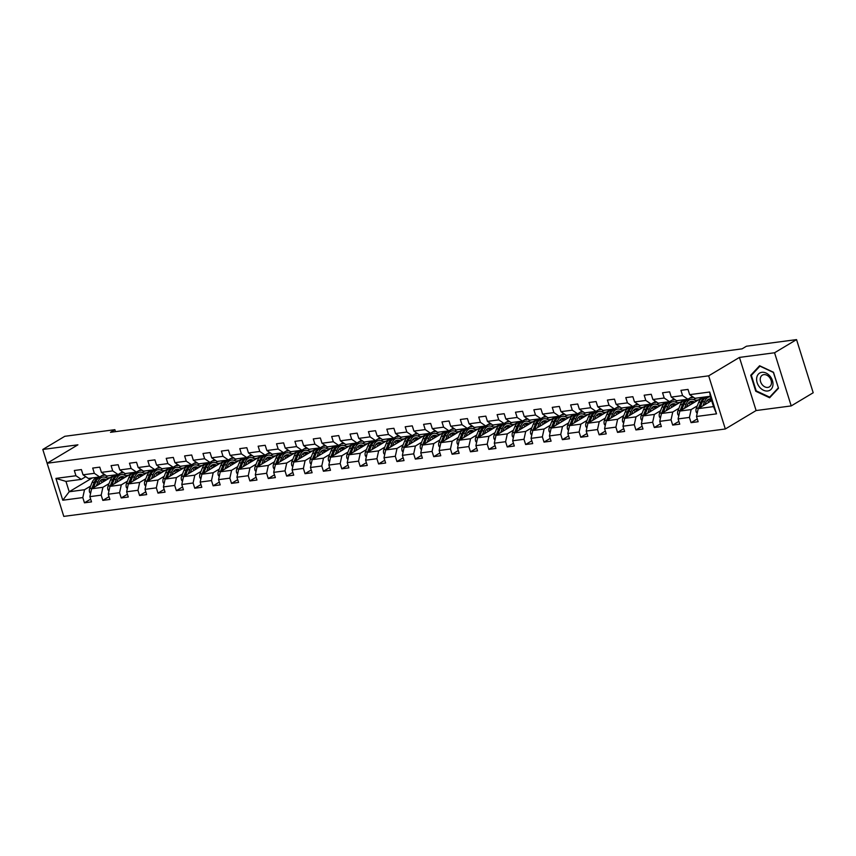 <?xml version="1.0" encoding="UTF-8"?>
<svg xmlns="http://www.w3.org/2000/svg" width="856" height="856" viewBox="0 0 856 856"><rect width="100%" height="100%" fill="white"/><g stroke="black" fill="none" stroke-linecap="round" stroke-linejoin="round"><path stroke-width="1.28" d="M791.212 405.915L774.562 352.768L739.445 357.412L756.105 410.548L791.212 405.915L813.2 392.754L796.551 339.607L746.464 346.22L742.066 348.852L110.467 432.312L114.865 429.68L64.788 436.303L42.8 449.464L59.471 502.6M756.105 410.548L725.321 428.984L63.793 516.393L47.133 463.246L708.672 375.838L725.321 428.984M711.646 400.597L698.207 408.633L713.53 406.611L710.287 396.275L694.976 398.297L689.658 394.659L688.01 389.416L680.937 390.347L682.585 395.59L671.275 397.088L669.627 391.845L662.555 392.776L664.202 398.019L652.893 399.517L651.245 394.274L644.172 395.205L645.82 400.448L634.51 401.945L632.862 396.703L625.79 397.633L627.437 402.876L616.127 404.374L614.48 399.131L607.407 400.062L609.055 405.305L597.745 406.803L596.097 401.56L589.024 402.491L590.672 407.734L579.362 409.232L577.714 403.989L570.642 404.92L572.29 410.163L560.98 411.661L559.332 406.418L552.259 407.349L553.907 412.592L542.597 414.09L540.949 408.847L533.876 409.778L535.524 415.021L524.214 416.519L522.567 411.276L515.494 412.207L517.142 417.45L505.832 418.948L504.184 413.705L497.111 414.636L498.759 419.879L487.449 421.377L485.801 416.134L478.729 417.065L480.377 422.308L469.067 423.806L467.419 418.563L460.346 419.494L461.994 424.737L450.684 426.235L449.036 420.992L441.964 421.922L443.611 427.165L432.301 428.663L430.654 423.42L423.592 424.351L425.229 429.594L413.919 431.092L412.271 425.849L405.209 426.78L406.846 432.023L395.536 433.521L393.888 428.278L386.826 429.209L388.464 434.452L377.154 435.95L375.506 430.707L368.444 431.638L370.081 436.881L358.771 438.379L357.123 433.136L350.061 434.067L351.698 439.31L340.388 440.808L338.741 435.565L331.679 436.496L333.316 441.739L322.006 443.237L320.358 437.994L313.296 438.925L314.933 444.168L303.623 445.666L301.975 440.423L294.913 441.354L296.55 446.597L285.241 448.095L283.593 442.852L276.531 443.783L278.168 449.026L266.858 450.524L265.21 445.281L258.148 446.211L259.785 451.454L248.475 452.952L246.828 447.709L239.766 448.64L241.403 453.883L230.093 455.381L228.445 450.138L221.383 451.069L223.02 456.312L211.71 457.81L210.062 452.567L203 453.498L204.638 458.741L193.328 460.239L191.691 454.996L184.618 455.927L186.255 461.17L174.945 462.668L173.308 457.425L166.235 458.356L167.872 463.599L156.562 465.097L154.925 459.854L147.853 460.785L149.49 466.028L138.18 467.526L136.543 462.283L129.47 463.214L131.107 468.457L119.797 469.955L118.16 464.712L111.087 465.643L112.725 470.886L101.415 472.384L99.778 467.141L92.705 468.072L94.342 473.315L83.032 474.812L81.395 469.57L74.322 470.5L75.959 475.743L55.929 478.397L62.777 500.225L69.208 491.751L84.519 489.728L90.65 486.058M689.658 394.659L709.688 392.005L716.525 413.844L696.495 416.487L698.143 421.73L691.07 422.661L697.265 418.948M62.777 500.225L82.807 497.571L84.444 502.814L91.517 501.884L89.88 496.641L101.19 495.143L102.827 500.385L109.9 499.455L108.263 494.212L119.573 492.714L121.21 497.957L128.282 497.026L126.645 491.783L137.955 490.285L139.592 495.528L146.665 494.597L145.028 489.354L156.338 487.856L157.975 493.099L165.048 492.168L163.4 486.925L174.72 485.427L176.357 490.67L183.43 489.739L181.782 484.496L193.103 482.998L194.74 488.241L201.813 487.31L200.165 482.067L211.486 480.569L213.123 485.812L220.195 484.881L218.548 479.638L229.868 478.14L231.505 483.383L238.578 482.452L236.93 477.209L248.251 475.711L249.888 480.954L256.961 480.023L255.313 474.78L266.633 473.282L268.27 478.525L275.343 477.595L273.695 472.351L285.016 470.854L286.653 476.096L293.726 475.166L292.078 469.923L303.399 468.425L305.036 473.668L312.108 472.737L310.46 467.494L321.781 465.996L323.418 471.239L330.491 470.308L328.843 465.065L340.164 463.567L341.801 468.81L348.874 467.879L347.226 462.636L358.546 461.138L360.183 466.381L367.256 465.45L365.608 460.207L376.929 458.709L378.566 463.952L385.639 463.021L383.991 457.778L395.312 456.28L396.949 461.523L404.021 460.592L402.374 455.349L413.683 453.851L415.331 459.094L422.404 458.163L420.756 452.92L432.066 451.422L433.714 456.665L440.786 455.734L439.139 450.491L450.449 448.993L452.096 454.236L459.169 453.305L457.521 448.062L468.831 446.565L470.479 451.808L477.552 450.877L475.904 445.634L487.214 444.136L488.862 449.379L495.934 448.448L494.286 443.205L505.596 441.707L507.244 446.95L514.317 446.019L512.669 440.776L523.979 439.278L525.627 444.521L532.7 443.59L531.052 438.347L542.362 436.849L544.009 442.092L551.082 441.161L549.434 435.918L560.744 434.42L562.392 439.663L569.465 438.732L567.817 433.489L579.127 431.991L580.775 437.234L587.847 436.303L586.2 431.06L597.509 429.562L599.157 434.805L606.23 433.874L604.582 428.631L615.892 427.133L617.54 432.376L624.613 431.445L622.965 426.202L634.275 424.704L635.922 429.947L642.995 429.017L641.347 423.774L652.657 422.276L654.305 427.519L661.378 426.588L659.73 421.345L671.04 419.847L672.688 425.09L679.76 424.159L678.113 418.916L689.422 417.418L691.07 422.661M671.275 397.088L676.593 400.726L687.903 399.228L692.397 396.531M697.276 405.894L691.145 409.575L679.825 411.062L702.915 397.248M687.903 399.228L682.585 395.59M689.422 417.418L691.145 409.575M678.113 418.916L679.825 411.062M652.893 399.517L658.211 403.155L669.52 401.657L674.014 398.96M695.842 398.179L693.531 399.559M678.894 408.323L672.763 412.004L661.442 413.491L684.533 399.677M690.321 397.783L693.585 397.345M669.52 401.657L664.202 398.019M671.04 419.847L672.763 412.004M659.73 421.345L661.442 413.491M634.51 401.945L639.828 405.584L651.138 404.086L655.632 401.389M677.46 400.608L675.149 401.988M660.511 410.752L654.38 414.432L643.07 415.92L666.15 402.106M671.939 400.212L675.202 399.773M651.138 404.086L645.82 400.448M652.657 422.276L654.38 414.432M641.347 423.774L643.07 415.92M616.127 404.374L621.445 408.012L632.755 406.514L637.249 403.818M659.077 403.037L656.766 404.417M642.128 413.18L635.997 416.861L624.687 418.349L647.767 404.535M653.556 402.641L656.82 402.202M632.755 406.514L627.437 402.876M634.275 424.704L635.997 416.861M622.965 426.202L624.687 418.349M597.745 406.803L603.063 410.441L614.373 408.943L618.867 406.247M640.695 405.466L638.383 406.846M623.746 415.609L617.615 419.29L606.305 420.778L629.385 406.964M635.173 405.07L638.437 404.631M614.373 408.943L609.055 405.305M615.892 427.133L617.615 419.29M604.582 428.631L606.305 420.778M579.362 409.232L584.68 412.87L595.99 411.372L600.484 408.676M622.312 407.895L620.001 409.275M605.363 418.038L599.232 421.719L587.922 423.206L611.002 409.393M616.791 407.499L620.054 407.06M595.99 411.372L590.672 407.734M597.509 429.562L599.232 421.719M586.2 431.06L587.922 423.206M560.98 411.661L566.298 415.299L577.607 413.801L582.101 411.105M603.929 410.324L601.618 411.704M586.981 420.467L580.85 424.148L569.54 425.635L592.62 411.822M598.408 409.928L601.672 409.489M577.607 413.801L572.29 410.163M579.127 431.991L580.85 424.148M567.817 433.489L569.54 425.635M542.597 414.09L547.915 417.728L559.225 416.23L563.719 413.534M585.547 412.752L583.236 414.133M568.598 422.896L562.467 426.577L551.157 428.064L574.237 414.25M580.026 412.357L583.289 411.918M559.225 416.23L553.907 412.592M560.744 434.42L562.467 426.577M549.434 435.918L551.157 428.064M524.214 416.519L529.532 420.157L540.842 418.659L545.336 415.963M567.164 415.181L564.853 416.562M550.215 425.325L544.084 429.006L532.774 430.493L555.854 416.679M561.643 414.786L564.907 414.347M540.842 418.659L535.524 415.021M542.362 436.849L544.084 429.006M531.052 438.347L532.774 430.493M505.832 418.948L511.15 422.586L522.46 421.088L526.954 418.391M548.782 417.61L546.47 418.991M531.833 427.754L525.702 431.435L514.392 432.922L537.472 419.108M543.26 417.214L546.524 416.776M522.46 421.088L517.142 417.45M523.979 439.278L525.702 431.435M512.669 440.776L514.392 432.922M487.449 421.377L492.767 425.015L504.077 423.517L508.571 420.82M530.399 420.039L528.088 421.42M513.45 430.183L507.319 433.864L496.009 435.351L519.089 421.537M524.878 419.643L528.141 419.205M504.077 423.517L498.759 419.879M505.596 441.707L507.319 433.864M494.286 443.205L496.009 435.351M469.067 423.806L474.385 427.444L485.694 425.946L490.188 423.249M512.016 422.468L509.705 423.848M495.068 432.612L488.937 436.293L477.627 437.78L500.707 423.966M506.495 422.072L509.759 421.634M485.694 425.946L480.377 422.308M487.214 444.136L488.937 436.293M475.904 445.634L477.627 437.78M450.684 426.235L456.002 429.873L467.312 428.375L471.806 425.678M493.634 424.897L491.323 426.277M476.685 435.041L470.554 438.721L459.244 440.209L482.324 426.395M488.113 424.501L491.376 424.062M467.312 428.375L461.994 424.737M468.831 446.565L470.554 438.721M457.521 448.062L459.244 440.209M432.301 428.663L437.619 432.301L448.929 430.803L453.434 428.107M475.251 427.326L472.94 428.706M458.302 437.47L452.171 441.15L440.861 442.638L463.941 428.824M469.73 426.93L472.994 426.491M448.929 430.803L443.611 427.165M450.449 448.993L452.171 441.15M439.139 450.491L440.861 442.638M413.919 431.092L419.237 434.73L430.547 433.232L435.051 430.536M456.869 429.755L454.557 431.135M439.92 439.898L433.789 443.579L422.479 445.067L445.559 431.253M451.347 429.359L454.611 428.92M430.547 433.232L425.229 429.594M432.066 451.422L433.789 443.579M420.756 452.92L422.479 445.067M395.536 433.521L400.854 437.159L412.164 435.661L416.669 432.965M438.486 432.184L436.175 433.564M421.537 442.327L415.406 446.008L404.096 447.495L427.176 433.682M432.965 431.788L436.228 431.349M412.164 435.661L406.846 432.023M413.683 453.851L415.406 446.008M402.374 455.349L404.096 447.495M377.154 435.95L382.471 439.588L393.781 438.09L398.286 435.394M420.103 434.613L417.792 435.993M403.155 444.756L397.024 448.437L385.714 449.924L408.794 436.111M414.582 434.217L417.846 433.778M393.781 438.09L388.464 434.452M395.312 456.28L397.024 448.437M383.991 457.778L385.714 449.924M358.771 438.379L364.089 442.017L375.399 440.519L379.904 437.823M401.721 437.041L399.41 438.422M384.772 447.185L378.641 450.866L367.331 452.353L390.411 438.54M396.2 436.646L399.474 436.207M375.399 440.519L370.081 436.881M376.929 458.709L378.641 450.866M365.608 460.207L367.331 452.353M340.388 440.808L345.706 444.446L357.016 442.948L361.521 440.252M383.338 439.47L381.027 440.851M366.389 449.614L360.258 453.295L348.948 454.782L372.028 440.968M377.817 439.075L381.091 438.636M357.016 442.948L351.698 439.31M358.546 461.138L360.258 453.295M347.226 462.636L348.948 454.782M322.006 443.237L327.324 446.875L338.634 445.377L343.138 442.68M364.956 441.899L362.644 443.28M348.007 452.043L341.876 455.724L330.566 457.211L353.646 443.397M359.434 441.503L362.709 441.065M338.634 445.377L333.316 441.739M340.164 463.567L341.876 455.724M328.843 465.065L330.566 457.211M303.623 445.666L308.941 449.304L320.251 447.806L324.756 445.109M346.573 444.328L344.262 445.719M329.624 454.472L323.493 458.153L312.183 459.64L335.263 445.826M341.052 443.932L344.326 443.494M320.251 447.806L314.933 444.168M321.781 465.996L323.493 458.153M310.46 467.494L312.183 459.64M285.241 448.095L290.559 451.733L301.868 450.235L306.373 447.538M328.19 446.757L325.879 448.148M311.242 456.901L305.111 460.582L293.801 462.069L316.88 448.255M322.68 446.361L325.943 445.923M301.868 450.235L296.55 446.597M303.399 468.425L305.111 460.582M292.078 469.923L293.801 462.069M266.858 450.524L272.176 454.161L283.486 452.664L287.99 449.967M309.808 449.186L307.497 450.577M292.859 459.34L286.728 463.01L275.418 464.498L298.498 450.684M304.297 448.79L307.561 448.351M283.486 452.664L278.168 449.026M285.016 470.854L286.728 463.01M273.695 472.351L275.418 464.498M248.475 452.952L253.793 456.59L265.103 455.092L269.608 452.396M291.425 451.615L289.114 453.006M274.476 461.769L268.345 465.439L257.035 466.927L280.115 453.113M285.915 451.219L289.178 450.78M265.103 455.092L259.785 451.454M266.633 473.282L268.345 465.439M255.313 474.78L257.035 466.927M230.093 455.381L235.411 459.019L246.721 457.521L251.225 454.825M273.043 454.044L270.731 455.435M256.094 464.198L249.963 467.868L238.653 469.356L261.733 455.542M267.532 453.648L270.796 453.209M246.721 457.521L241.403 453.883M248.251 475.711L249.963 467.868M236.93 477.209L238.653 469.356M211.71 457.81L217.028 461.448L228.338 459.95L232.843 457.254M254.66 456.473L252.349 457.864M237.711 466.627L231.58 470.297L220.27 471.784L243.35 457.971M249.15 456.077L252.413 455.638M228.338 459.95L223.02 456.312M229.868 478.14L231.58 470.297M218.548 479.638L220.27 471.784M193.328 460.239L198.646 463.877L209.955 462.379L214.46 459.683M236.277 458.902L233.966 460.293M219.329 469.056L213.198 472.726L201.888 474.213L224.968 460.4M230.767 458.506L234.03 458.067M209.955 462.379L204.638 458.741M211.486 480.569L213.198 472.726M200.165 482.067L201.888 474.213M174.945 462.668L180.263 466.306L191.573 464.808L196.078 462.112M217.895 461.331L215.584 462.721M200.946 471.485L194.815 475.155L183.505 476.642L206.585 462.829M212.384 460.935L215.648 460.496M191.573 464.808L186.255 461.17M193.103 482.998L194.815 475.155M181.782 484.496L183.505 476.642M156.562 465.097L161.88 468.735L173.19 467.237L177.695 464.541M199.512 463.759L197.201 465.15M182.563 473.914L176.432 477.584L165.122 479.071L188.202 465.257M194.002 463.364L197.265 462.925M173.19 467.237L167.872 463.599M174.72 485.427L176.432 477.584M163.4 486.925L165.122 479.071M138.18 467.526L143.498 471.164L154.808 469.666L159.312 466.969M181.13 466.188L178.818 467.579M164.181 476.343L158.05 480.013L146.74 481.5L169.82 467.686M175.619 465.792L178.883 465.354M154.808 469.666L149.49 466.028M156.338 487.856L158.05 480.013M145.028 489.354L146.74 481.5M119.797 469.955L125.115 473.593L136.425 472.095L140.93 469.398M162.747 468.617L160.436 470.008M145.798 478.772L139.667 482.442L128.357 483.929L151.437 470.115M157.237 468.221L160.5 467.783M136.425 472.095L131.107 468.457M137.955 490.285L139.667 482.442M126.645 491.783L128.357 483.929M101.415 472.384L106.733 476.022L118.042 474.524L122.547 471.827M144.364 471.046L142.053 472.437M127.416 481.2L121.284 484.87L109.975 486.358L133.054 472.544M138.854 470.65L142.117 470.212M118.042 474.524L112.725 470.886M119.573 492.714L121.284 484.87M108.263 494.212L109.975 486.358M83.032 474.812L88.35 478.45L99.66 476.953L104.165 474.256M125.982 473.475L123.671 474.866M109.033 483.629L102.902 487.299L91.592 488.787L114.672 474.973M120.471 473.079L123.735 472.64M99.66 476.953L94.342 473.315M101.19 495.143L102.902 487.299M89.88 496.641L91.592 488.787M55.929 478.397L65.966 481.404L81.277 479.381L85.782 476.685M107.599 475.904L105.288 477.295M102.089 475.508L105.352 475.069M92.288 477.926L69.208 491.751L65.966 481.404M81.277 479.381L75.959 475.743M82.807 497.571L84.519 489.728M774.562 352.768L796.551 339.607M739.445 357.412L708.672 375.838M47.133 463.246L77.917 444.82L42.8 449.464M115.485 431.649L114.865 429.68M716.525 413.844L713.53 406.611M710.287 396.275L709.688 392.005M696.495 416.487L698.207 408.633M84.444 502.814L90.65 499.112M105.47 477.359L107.963 475.861M106.872 478.097L110.178 477.659M123.853 474.93L126.346 473.432M125.254 475.669L128.561 475.23M102.827 500.385L109.033 496.683M142.235 472.501L144.728 471.003M143.637 473.24L146.943 472.801M121.21 497.957L127.416 494.254M160.618 470.072L163.111 468.574M162.019 470.811L165.326 470.372M139.592 495.528L145.798 491.825M179 467.644L181.493 466.146M180.402 468.382L183.708 467.943M157.975 493.099L164.181 489.397M197.383 465.215L199.876 463.717M198.785 465.953L202.091 465.514M176.357 490.67L182.563 486.957M215.766 462.786L218.259 461.288M217.167 463.524L220.474 463.085M194.74 488.241L200.946 484.528M234.148 460.357L236.641 458.859M235.55 461.095L238.856 460.656M213.123 485.812L219.329 482.099M252.531 457.928L255.024 456.43M253.932 458.666L257.239 458.228M231.505 483.383L237.711 479.67M270.913 455.499L273.406 454.001M272.315 456.237L275.621 455.799M249.888 480.954L256.094 477.241M289.296 453.07L291.789 451.572M290.698 453.808L294.004 453.37M268.27 478.525L274.476 474.812M307.679 450.641L310.172 449.143M309.08 451.38L312.387 450.941M286.653 476.096L292.859 472.384M326.061 448.212L328.554 446.714M327.463 448.951L330.769 448.512M305.036 473.668L311.242 469.955M344.444 445.783L346.937 444.285M345.845 446.522L349.152 446.083M323.418 471.239L329.624 467.526M362.826 443.355L365.319 441.857M364.228 444.093L367.534 443.654M341.801 468.81L348.007 465.097M381.209 440.926L383.702 439.428M382.611 441.664L385.917 441.225M360.183 466.381L366.379 462.668M399.591 438.497L402.085 436.999M400.993 439.235L404.3 438.796M378.566 463.952L384.761 460.239M417.974 436.057L420.467 434.57M419.376 436.806L422.682 436.367M396.949 461.523L403.144 457.81M436.357 433.628L438.85 432.141M437.748 434.377L441.065 433.939M415.331 459.094L421.526 455.381M454.729 431.199L457.232 429.712M456.13 431.948L459.447 431.51M433.714 456.665L439.909 452.952M473.111 428.77L475.615 427.283M474.513 429.519L477.83 429.081M452.096 454.236L458.292 450.524M491.494 426.341L493.998 424.854M492.896 427.091L496.213 426.652M470.479 451.808L476.674 448.095M509.876 423.913L512.38 422.425M511.278 424.662L514.595 424.223M488.862 449.379L495.057 445.666M528.259 421.484L530.763 419.996M529.661 422.233L532.978 421.794M507.244 446.95L513.44 443.237M546.642 419.055L549.145 417.568M548.043 419.804L551.36 419.365M525.627 444.521L531.822 440.808M565.024 416.626L567.528 415.139M566.426 417.375L569.743 416.936M544.009 442.092L550.205 438.379M583.407 414.197L585.911 412.71M584.808 414.946L588.125 414.507M562.392 439.663L568.587 435.95M601.789 411.768L604.293 410.281M603.191 412.517L606.508 412.078M580.775 437.234L586.97 433.521M620.172 409.339L622.676 407.852M621.574 410.088L624.891 409.65M599.157 434.805L605.353 431.092M638.555 406.91L641.058 405.423M639.956 407.659L643.273 407.221M617.54 432.376L623.735 428.663M656.937 404.481L659.441 402.994M658.339 405.23L661.656 404.792M635.922 429.947L642.118 426.235M675.32 402.053L677.824 400.565M676.722 402.802L680.038 402.363M654.305 427.519L660.5 423.806M693.702 399.624L696.206 398.136M695.104 400.373L698.421 399.934M672.688 425.09L678.883 421.377M773.492 372.253L759.604 365.747L750.744 375.26L755.762 391.256L769.64 397.762L778.5 388.26L773.492 372.253M756.33 390.914L755.762 391.256M752.328 374.307L750.744 375.26M98.344 484.753L99.071 482.912A9.769 6.195 -97.5 0 1 103.244 479.028A9.769 6.195 -97.5 0 1 106.454 479.895M96.257 485.994L97.959 481.725A11.759 7.458 -97.5 0 1 102.988 477.038A11.759 7.458 -97.5 0 1 107.952 478.996M90.565 493.505L89.602 492.243A4.077 2.589 -97.5 0 1 89.677 488.509L92.063 482.506A11.759 7.458 -97.5 0 1 97.092 477.819L99.328 477.52A11.759 7.458 82.5 0 0 94.31 482.206L91.924 488.209A4.077 2.589 82.5 0 0 91.763 488.69M100.462 480.601A9.769 6.195 -97.5 0 1 102.313 482.367M93.475 487.663L95.722 482.024A11.759 7.458 -97.5 0 1 100.751 477.338L102.988 477.038M104.967 480.783A9.769 6.195 82.5 0 0 102.153 479.339M100.045 477.488A11.759 7.458 82.5 0 0 99.328 477.52M101.479 479.702A9.769 6.195 -97.5 0 1 103.972 481.382M761.872 372.317A9.994 7.447 -120.9 0 0 757.143 382.664A9.994 7.447 -120.9 0 0 767.725 390.989A9.994 7.447 -120.9 0 0 772.454 380.642A9.994 7.447 -120.9 0 0 761.872 372.317M763.841 374.639A6.848 5.104 -120.9 0 0 762.322 375.153A6.848 5.104 -120.9 0 0 760.973 382.707A6.848 5.104 -120.9 0 0 767.843 387.415A6.848 5.104 -120.9 0 0 769.351 386.901A6.848 5.104 -120.9 0 0 770.71 379.347A6.848 5.104 -120.9 0 0 763.841 374.639M778.243 387.95L769.662 397.152L756.212 390.86L751.354 375.356L759.935 366.143L773.385 372.446L778.382 387.864M770.892 396.424L769.662 397.152M116.726 482.324L117.454 480.484A9.769 6.195 -97.5 0 1 121.627 476.599A9.769 6.195 -97.5 0 1 124.837 477.466M114.64 483.565L116.341 479.296A11.759 7.458 -97.5 0 1 121.37 474.609A11.759 7.458 -97.5 0 1 126.335 476.567M108.947 491.077L107.984 489.814A4.077 2.589 -97.5 0 1 108.059 486.08L110.445 480.077A11.759 7.458 -97.5 0 1 115.474 475.39L117.711 475.091A11.759 7.458 82.5 0 0 112.692 479.777L110.296 485.78A4.077 2.589 82.5 0 0 110.146 486.262M118.845 478.172A9.769 6.195 -97.5 0 1 120.696 479.938M111.858 485.234L114.105 479.595A11.759 7.458 -97.5 0 1 119.134 474.909L121.37 474.609M123.35 478.354A9.769 6.195 82.5 0 0 120.536 476.91M118.428 475.059A11.759 7.458 82.5 0 0 117.711 475.091M119.861 477.274A9.769 6.195 -97.5 0 1 122.355 478.953M135.109 479.895L135.837 478.055A9.769 6.195 -97.5 0 1 140.01 474.171A9.769 6.195 -97.5 0 1 143.22 475.037M133.022 481.136L134.724 476.867A11.759 7.458 -97.5 0 1 139.753 472.18A11.759 7.458 -97.5 0 1 144.718 474.138M127.33 488.648L126.367 487.385A4.077 2.589 -97.5 0 1 126.442 483.651L128.828 477.648A11.759 7.458 -97.5 0 1 133.857 472.961L136.093 472.662A11.759 7.458 82.5 0 0 131.075 477.348L128.678 483.351A4.077 2.589 82.5 0 0 128.528 483.833M137.228 475.743A9.769 6.195 -97.5 0 1 139.079 477.509M130.24 482.805L132.487 477.167A11.759 7.458 -97.5 0 1 137.516 472.48L139.753 472.18M141.732 475.925A9.769 6.195 82.5 0 0 138.918 474.481M136.81 472.63A11.759 7.458 82.5 0 0 136.093 472.662M138.244 474.845A9.769 6.195 -97.5 0 1 140.737 476.525M153.492 477.466L154.219 475.626A9.769 6.195 -97.5 0 1 158.392 471.742A9.769 6.195 -97.5 0 1 161.602 472.608M151.405 478.707L153.106 474.438A11.759 7.458 -97.5 0 1 158.135 469.751A11.759 7.458 -97.5 0 1 163.1 471.71M145.713 486.219L144.75 484.956A4.077 2.589 -97.5 0 1 144.825 481.222L147.211 475.219A11.759 7.458 -97.5 0 1 152.24 470.533L154.476 470.233A11.759 7.458 82.5 0 0 149.447 474.92L147.061 480.922A4.077 2.589 82.5 0 0 146.911 481.404M155.61 473.315A9.769 6.195 -97.5 0 1 157.461 475.08M148.623 480.377L150.87 474.738A11.759 7.458 -97.5 0 1 155.899 470.051L158.135 469.751M160.115 473.496A9.769 6.195 82.5 0 0 157.301 472.052M155.193 470.201A11.759 7.458 82.5 0 0 154.476 470.233M156.627 472.416A9.769 6.195 -97.5 0 1 159.12 474.096M171.874 475.037L172.602 473.197A9.769 6.195 -97.5 0 1 176.775 469.313A9.769 6.195 -97.5 0 1 179.985 470.179M169.788 476.278L171.489 472.009A11.759 7.458 -97.5 0 1 176.518 467.323A11.759 7.458 -97.5 0 1 181.483 469.281M164.095 483.79L163.132 482.527A4.077 2.589 -97.5 0 1 163.207 478.793L165.593 472.79A11.759 7.458 -97.5 0 1 170.622 468.104L172.859 467.804A11.759 7.458 82.5 0 0 167.829 472.491L165.443 478.493A4.077 2.589 82.5 0 0 165.294 478.975M173.993 470.886A9.769 6.195 -97.5 0 1 175.844 472.651M167.006 477.948L169.253 472.309A11.759 7.458 -97.5 0 1 174.282 467.622L176.518 467.323M178.497 471.068A9.769 6.195 82.5 0 0 175.683 469.623M173.575 467.772A11.759 7.458 82.5 0 0 172.859 467.804M175.009 469.987A9.769 6.195 -97.5 0 1 177.502 471.667M190.257 472.608L190.984 470.768A9.769 6.195 -97.5 0 1 195.157 466.884A9.769 6.195 -97.5 0 1 198.367 467.75M188.17 473.85L189.871 469.58A11.759 7.458 -97.5 0 1 194.901 464.894A11.759 7.458 -97.5 0 1 199.865 466.852M182.478 481.361L181.515 480.098A4.077 2.589 -97.5 0 1 181.59 476.364L183.976 470.361A11.759 7.458 -97.5 0 1 189.005 465.675L191.241 465.375A11.759 7.458 82.5 0 0 186.212 470.062L183.826 476.064A4.077 2.589 82.5 0 0 183.676 476.546M192.375 468.457A9.769 6.195 -97.5 0 1 194.226 470.222M185.388 475.519L187.635 469.88A11.759 7.458 -97.5 0 1 192.664 465.193L194.901 464.894M196.88 468.639A9.769 6.195 82.5 0 0 194.066 467.183M191.958 465.343A11.759 7.458 82.5 0 0 191.241 465.375M193.392 467.558A9.769 6.195 -97.5 0 1 195.885 469.238M208.639 470.179L209.367 468.339A9.769 6.195 -97.5 0 1 213.54 464.455A9.769 6.195 -97.5 0 1 216.75 465.322M206.553 471.421L208.254 467.151A11.759 7.458 -97.5 0 1 213.283 462.465A11.759 7.458 -97.5 0 1 218.248 464.423M200.86 478.932L199.897 477.669A4.077 2.589 -97.5 0 1 199.972 473.935L202.358 467.932A11.759 7.458 -97.5 0 1 207.387 463.246L209.624 462.946A11.759 7.458 82.5 0 0 204.595 467.633L202.209 473.635A4.077 2.589 82.5 0 0 202.059 474.117M210.758 466.028A9.769 6.195 -97.5 0 1 212.609 467.793M203.771 473.09L206.018 467.451A11.759 7.458 -97.5 0 1 211.047 462.764L213.283 462.465M215.263 466.21A9.769 6.195 82.5 0 0 212.449 464.755M210.341 462.914A11.759 7.458 82.5 0 0 209.624 462.946M211.774 465.129A9.769 6.195 -97.5 0 1 214.268 466.809M227.022 467.75L227.75 465.91A9.769 6.195 -97.5 0 1 231.923 462.026A9.769 6.195 -97.5 0 1 235.133 462.893M224.935 468.992L226.637 464.722A11.759 7.458 -97.5 0 1 231.666 460.036A11.759 7.458 -97.5 0 1 236.631 461.994M219.243 476.503L218.28 475.24A4.077 2.589 -97.5 0 1 218.355 471.506L220.741 465.504A11.759 7.458 -97.5 0 1 225.77 460.817L228.006 460.517A11.759 7.458 82.5 0 0 222.977 465.204L220.591 471.207A4.077 2.589 82.5 0 0 220.441 471.688M229.141 463.599A9.769 6.195 -97.5 0 1 230.992 465.364M222.153 470.661L224.4 465.022A11.759 7.458 -97.5 0 1 229.429 460.335L231.666 460.036M233.645 463.781A9.769 6.195 82.5 0 0 230.831 462.326M228.723 460.485A11.759 7.458 82.5 0 0 228.006 460.517M230.157 462.7A9.769 6.195 -97.5 0 1 232.65 464.38M245.405 465.322L246.132 463.481A9.769 6.195 -97.5 0 1 250.305 459.597A9.769 6.195 -97.5 0 1 253.515 460.464M243.318 466.563L245.019 462.294A11.759 7.458 -97.5 0 1 250.048 457.607A11.759 7.458 -97.5 0 1 255.013 459.565M237.626 474.074L236.663 472.812A4.077 2.589 -97.5 0 1 236.738 469.077L239.124 463.075A11.759 7.458 -97.5 0 1 244.153 458.388L246.389 458.088A11.759 7.458 82.5 0 0 241.36 462.775L238.974 468.778A4.077 2.589 82.5 0 0 238.813 469.259M247.523 461.17A9.769 6.195 -97.5 0 1 249.374 462.935M240.536 468.232L242.783 462.593A11.759 7.458 -97.5 0 1 247.801 457.906L250.048 457.607M252.028 461.352A9.769 6.195 82.5 0 0 249.214 459.897M247.106 458.056A11.759 7.458 82.5 0 0 246.389 458.088M248.54 460.271A9.769 6.195 -97.5 0 1 251.033 461.951M263.787 462.893L264.515 461.052A9.769 6.195 -97.5 0 1 268.688 457.158A9.769 6.195 -97.5 0 1 271.898 458.035M261.701 464.134L263.402 459.865A11.759 7.458 -97.5 0 1 268.431 455.178A11.759 7.458 -97.5 0 1 273.396 457.136M256.008 471.645L255.045 470.383A4.077 2.589 -97.5 0 1 255.12 466.648L257.506 460.646A11.759 7.458 -97.5 0 1 262.535 455.959L264.772 455.66A11.759 7.458 82.5 0 0 259.743 460.346L257.356 466.349A4.077 2.589 82.5 0 0 257.196 466.83M265.906 458.741A9.769 6.195 -97.5 0 1 267.757 460.507M258.919 465.803L261.166 460.164A11.759 7.458 -97.5 0 1 266.184 455.478L268.431 455.178M270.41 458.923A9.769 6.195 82.5 0 0 267.596 457.468M265.488 455.627A11.759 7.458 82.5 0 0 264.772 455.66M266.922 457.842A9.769 6.195 -97.5 0 1 269.415 459.522M282.17 460.464L282.897 458.623A9.769 6.195 -97.5 0 1 287.07 454.729A9.769 6.195 -97.5 0 1 290.28 455.606M280.083 461.705L281.785 457.436A11.759 7.458 -97.5 0 1 286.814 452.749A11.759 7.458 -97.5 0 1 291.778 454.707M274.391 469.216L273.428 467.954A4.077 2.589 -97.5 0 1 273.503 464.22L275.889 458.217A11.759 7.458 -97.5 0 1 280.918 453.53L283.154 453.231A11.759 7.458 82.5 0 0 278.125 457.917L275.739 463.92A4.077 2.589 82.5 0 0 275.579 464.401M284.288 456.312A9.769 6.195 -97.5 0 1 286.139 458.078M277.301 463.374L279.548 457.735A11.759 7.458 -97.5 0 1 284.567 453.049L286.814 452.749M288.793 456.494A9.769 6.195 82.5 0 0 285.979 455.039M283.871 453.199A11.759 7.458 82.5 0 0 283.154 453.231M285.305 455.413A9.769 6.195 -97.5 0 1 287.798 457.093M300.552 458.035L301.28 456.195A9.769 6.195 -97.5 0 1 305.453 452.3A9.769 6.195 -97.5 0 1 308.663 453.177M298.466 459.276L300.167 455.007A11.759 7.458 -97.5 0 1 305.196 450.32A11.759 7.458 -97.5 0 1 310.161 452.278M292.773 466.788L291.81 465.525A4.077 2.589 -97.5 0 1 291.885 461.791L294.271 455.788A11.759 7.458 -97.5 0 1 299.3 451.101L301.537 450.802A11.759 7.458 82.5 0 0 296.508 455.488L294.122 461.491A4.077 2.589 82.5 0 0 293.961 461.973M302.66 453.883A9.769 6.195 -97.5 0 1 304.522 455.649M295.684 460.945L297.931 455.306A11.759 7.458 -97.5 0 1 302.949 450.62L305.196 450.32M307.176 454.065A9.769 6.195 82.5 0 0 304.361 452.61M302.254 450.77A11.759 7.458 82.5 0 0 301.537 450.802M303.687 452.985A9.769 6.195 -97.5 0 1 306.18 454.664M318.935 455.606L319.663 453.766A9.769 6.195 -97.5 0 1 323.835 449.871A9.769 6.195 -97.5 0 1 327.046 450.748M316.848 456.847L318.55 452.578A11.759 7.458 -97.5 0 1 323.579 447.891A11.759 7.458 -97.5 0 1 328.544 449.849M311.156 464.359L310.193 463.096A4.077 2.589 -97.5 0 1 310.268 459.362L312.654 453.359A11.759 7.458 -97.5 0 1 317.683 448.672L319.919 448.373A11.759 7.458 82.5 0 0 314.89 453.059L312.504 459.062A4.077 2.589 82.5 0 0 312.344 459.544M321.043 451.454A9.769 6.195 -97.5 0 1 322.905 453.22M314.066 458.516L316.303 452.878A11.759 7.458 -97.5 0 1 321.332 448.191L323.579 447.891M325.558 451.636A9.769 6.195 82.5 0 0 322.744 450.181M320.636 448.341A11.759 7.458 82.5 0 0 319.919 448.373M322.07 450.556A9.769 6.195 -97.5 0 1 324.563 452.236M337.317 453.177L338.045 451.337A9.769 6.195 -97.5 0 1 342.218 447.442A9.769 6.195 -97.5 0 1 345.428 448.319M335.231 454.418L336.932 450.149A11.759 7.458 -97.5 0 1 341.961 445.462A11.759 7.458 -97.5 0 1 346.926 447.421M329.539 461.93L328.576 460.667A4.077 2.589 -97.5 0 1 328.651 456.933L331.037 450.93A11.759 7.458 -97.5 0 1 336.066 446.244L338.302 445.944A11.759 7.458 82.5 0 0 333.273 450.63L330.887 456.633A4.077 2.589 82.5 0 0 330.726 457.115M339.425 449.026A9.769 6.195 -97.5 0 1 341.287 450.791M332.449 456.088L334.685 450.449A11.759 7.458 -97.5 0 1 339.714 445.762L341.961 445.462M343.941 449.207A9.769 6.195 82.5 0 0 341.127 447.752M339.019 445.912A11.759 7.458 82.5 0 0 338.302 445.944M340.453 448.127A9.769 6.195 -97.5 0 1 342.935 449.807M355.7 450.748L356.428 448.908A9.769 6.195 -97.5 0 1 360.601 445.013A9.769 6.195 -97.5 0 1 363.811 445.89M353.614 451.989L355.315 447.72A11.759 7.458 -97.5 0 1 360.344 443.034A11.759 7.458 -97.5 0 1 365.309 444.992M347.921 459.501L346.958 458.238A4.077 2.589 -97.5 0 1 347.033 454.504L349.419 448.501A11.759 7.458 -97.5 0 1 354.448 443.815L356.685 443.515A11.759 7.458 82.5 0 0 351.656 448.202L349.269 454.204A4.077 2.589 82.5 0 0 349.109 454.686M357.808 446.597A9.769 6.195 -97.5 0 1 359.67 448.362M350.832 453.659L353.068 448.02A11.759 7.458 -97.5 0 1 358.097 443.333L360.344 443.034M362.323 446.779A9.769 6.195 82.5 0 0 359.499 445.323M357.401 443.483A11.759 7.458 82.5 0 0 356.685 443.515M358.835 445.698A9.769 6.195 -97.5 0 1 361.318 447.378M374.083 448.319L374.81 446.479A9.769 6.195 -97.5 0 1 378.983 442.584A9.769 6.195 -97.5 0 1 382.193 443.462M371.996 449.56L373.698 445.291A11.759 7.458 -97.5 0 1 378.726 440.605A11.759 7.458 -97.5 0 1 383.691 442.563M366.304 457.072L365.341 455.809A4.077 2.589 -97.5 0 1 365.416 452.075L367.802 446.072A11.759 7.458 -97.5 0 1 372.831 441.386L375.067 441.086A11.759 7.458 82.5 0 0 370.038 445.773L367.652 451.775A4.077 2.589 82.5 0 0 367.492 452.257M376.191 444.168A9.769 6.195 -97.5 0 1 378.052 445.933M369.214 451.23L371.45 445.591A11.759 7.458 -97.5 0 1 376.48 440.904L378.726 440.605M380.706 444.35A9.769 6.195 82.5 0 0 377.881 442.894M375.784 441.054A11.759 7.458 82.5 0 0 375.067 441.086M377.218 443.269A9.769 6.195 -97.5 0 1 379.7 444.949M392.465 445.89L393.193 444.05A9.769 6.195 -97.5 0 1 397.366 440.155A9.769 6.195 -97.5 0 1 400.576 441.033M390.379 447.132L392.08 442.862A11.759 7.458 -97.5 0 1 397.109 438.176A11.759 7.458 -97.5 0 1 402.074 440.134M384.676 454.643L383.723 453.38A4.077 2.589 -97.5 0 1 383.798 449.646L386.184 443.643A11.759 7.458 -97.5 0 1 391.213 438.957L393.45 438.657A11.759 7.458 82.5 0 0 388.421 443.344L386.035 449.346A4.077 2.589 82.5 0 0 385.874 449.828M394.573 441.739A9.769 6.195 -97.5 0 1 396.435 443.504M387.597 448.801L389.833 443.162A11.759 7.458 -97.5 0 1 394.862 438.475L397.109 438.176M399.089 441.921A9.769 6.195 82.5 0 0 396.264 440.466M394.167 438.625A11.759 7.458 82.5 0 0 393.45 438.657M395.6 440.84A9.769 6.195 -97.5 0 1 398.083 442.52M410.848 443.462L411.575 441.621A9.769 6.195 -97.5 0 1 415.749 437.726A9.769 6.195 -97.5 0 1 418.959 438.604M408.761 444.703L410.463 440.433A11.759 7.458 -97.5 0 1 415.492 435.747A11.759 7.458 -97.5 0 1 420.457 437.705M403.058 452.214L402.106 450.952A4.077 2.589 -97.5 0 1 402.181 447.217L404.567 441.215A11.759 7.458 -97.5 0 1 409.596 436.528L411.832 436.228A11.759 7.458 82.5 0 0 406.803 440.915L404.417 446.918A4.077 2.589 82.5 0 0 404.257 447.399M412.956 439.31A9.769 6.195 -97.5 0 1 414.818 441.075M405.979 446.372L408.216 440.733A11.759 7.458 -97.5 0 1 413.245 436.046L415.492 435.747M417.471 439.492A9.769 6.195 82.5 0 0 414.646 438.037M412.549 436.196A11.759 7.458 82.5 0 0 411.832 436.228M413.983 438.411A9.769 6.195 -97.5 0 1 416.465 440.091M429.231 441.033L429.958 439.192A9.769 6.195 -97.5 0 1 434.131 435.297A9.769 6.195 -97.5 0 1 437.341 436.175M427.144 442.274L428.845 438.005A11.759 7.458 -97.5 0 1 433.874 433.318A11.759 7.458 -97.5 0 1 438.839 435.276M421.441 449.785L420.489 448.523A4.077 2.589 -97.5 0 1 420.564 444.788L422.95 438.786A11.759 7.458 -97.5 0 1 427.979 434.099L430.215 433.799A11.759 7.458 82.5 0 0 425.186 438.486L422.8 444.489A4.077 2.589 82.5 0 0 422.639 444.97M431.338 436.881A9.769 6.195 -97.5 0 1 433.2 438.647M424.362 443.943L426.598 438.304A11.759 7.458 -97.5 0 1 431.627 433.618L433.874 433.318M435.854 437.063A9.769 6.195 82.5 0 0 433.029 435.608M430.932 433.767A11.759 7.458 82.5 0 0 430.215 433.799M432.366 435.982A9.769 6.195 -97.5 0 1 434.848 437.662M447.613 438.604L448.341 436.763A9.769 6.195 -97.5 0 1 452.514 432.869A9.769 6.195 -97.5 0 1 455.724 433.746M445.527 439.845L447.228 435.576A11.759 7.458 -97.5 0 1 452.257 430.889A11.759 7.458 -97.5 0 1 457.222 432.847M439.824 447.356L438.871 446.094A4.077 2.589 -97.5 0 1 438.946 442.359L441.332 436.357A11.759 7.458 -97.5 0 1 446.361 431.67L448.598 431.37A11.759 7.458 82.5 0 0 443.569 436.057L441.182 442.06A4.077 2.589 82.5 0 0 441.022 442.541M449.721 434.452A9.769 6.195 -97.5 0 1 451.583 436.218M442.745 441.514L444.981 435.875A11.759 7.458 -97.5 0 1 450.01 431.189L452.257 430.889M454.236 434.634A9.769 6.195 82.5 0 0 451.412 433.179M449.314 431.338A11.759 7.458 82.5 0 0 448.598 431.37M450.748 433.553A9.769 6.195 -97.5 0 1 453.231 435.233M465.996 436.175L466.723 434.334A9.769 6.195 -97.5 0 1 470.896 430.44A9.769 6.195 -97.5 0 1 474.106 431.317M463.909 437.416L465.611 433.147A11.759 7.458 -97.5 0 1 470.64 428.46A11.759 7.458 -97.5 0 1 475.604 430.418M458.206 444.927L457.254 443.665A4.077 2.589 -97.5 0 1 457.329 439.93L459.715 433.928A11.759 7.458 -97.5 0 1 464.744 429.241L466.98 428.942A11.759 7.458 82.5 0 0 461.951 433.628L459.565 439.631A4.077 2.589 82.5 0 0 459.405 440.112M468.104 432.023A9.769 6.195 -97.5 0 1 469.965 433.789M461.127 439.085L463.364 433.446A11.759 7.458 -97.5 0 1 468.393 428.76L470.64 428.46M472.619 432.205A9.769 6.195 82.5 0 0 469.794 430.75M467.697 428.91A11.759 7.458 82.5 0 0 466.98 428.942M469.131 431.124A9.769 6.195 -97.5 0 1 471.613 432.804M484.378 433.746L485.106 431.906A9.769 6.195 -97.5 0 1 489.279 428.011A9.769 6.195 -97.5 0 1 492.489 428.888M482.292 434.987L483.993 430.718A11.759 7.458 -97.5 0 1 489.022 426.031A11.759 7.458 -97.5 0 1 493.987 427.989M476.589 442.499L475.636 441.236A4.077 2.589 -97.5 0 1 475.711 437.502L478.097 431.499A11.759 7.458 -97.5 0 1 483.126 426.812L485.363 426.513A11.759 7.458 82.5 0 0 480.334 431.199L477.948 437.202A4.077 2.589 82.5 0 0 477.787 437.684M486.486 429.594A9.769 6.195 -97.5 0 1 488.348 431.36M479.51 436.656L481.746 431.017A11.759 7.458 -97.5 0 1 486.775 426.331L489.022 426.031M491.002 429.776A9.769 6.195 82.5 0 0 488.177 428.321M486.08 426.481A11.759 7.458 82.5 0 0 485.363 426.513M487.513 428.695A9.769 6.195 -97.5 0 1 489.996 430.375M502.761 431.317L503.489 429.477A9.769 6.195 -97.5 0 1 507.661 425.582A9.769 6.195 -97.5 0 1 510.872 426.459M500.674 432.558L502.376 428.289A11.759 7.458 -97.5 0 1 507.394 423.602A11.759 7.458 -97.5 0 1 512.37 425.56M494.971 440.07L494.019 438.807A4.077 2.589 -97.5 0 1 494.094 435.073L496.48 429.07A11.759 7.458 -97.5 0 1 501.509 424.383L503.745 424.084A11.759 7.458 82.5 0 0 498.716 428.77L496.33 434.773A4.077 2.589 82.5 0 0 496.17 435.255M504.869 427.165A9.769 6.195 -97.5 0 1 506.731 428.931M497.892 434.227L500.129 428.589A11.759 7.458 -97.5 0 1 505.158 423.902L507.394 423.602M509.384 427.347A9.769 6.195 82.5 0 0 506.559 425.892M504.462 424.052A11.759 7.458 82.5 0 0 503.745 424.084M505.896 426.267A9.769 6.195 -97.5 0 1 508.378 427.947M521.144 428.888L521.871 427.048A9.769 6.195 -97.5 0 1 526.044 423.153A9.769 6.195 -97.5 0 1 529.254 424.03M519.057 430.129L520.758 425.86A11.759 7.458 -97.5 0 1 525.777 421.173A11.759 7.458 -97.5 0 1 530.752 423.132M513.354 437.641L512.402 436.378A4.077 2.589 -97.5 0 1 512.476 432.644L514.863 426.641A11.759 7.458 -97.5 0 1 519.892 421.955L522.128 421.655A11.759 7.458 82.5 0 0 517.099 426.341L514.713 432.344A4.077 2.589 82.5 0 0 514.552 432.826M523.251 424.737A9.769 6.195 -97.5 0 1 525.113 426.502M516.275 431.799L518.511 426.16A11.759 7.458 -97.5 0 1 523.54 421.473L525.777 421.173M527.767 424.918A9.769 6.195 82.5 0 0 524.942 423.463M522.845 421.623A11.759 7.458 82.5 0 0 522.128 421.655M524.279 423.838A9.769 6.195 -97.5 0 1 526.761 425.518M539.526 426.459L540.254 424.619A9.769 6.195 -97.5 0 1 544.427 420.724A9.769 6.195 -97.5 0 1 547.637 421.601M537.44 427.7L539.141 423.431A11.759 7.458 -97.5 0 1 544.159 418.745A11.759 7.458 -97.5 0 1 549.135 420.703M531.736 435.212L530.784 433.949A4.077 2.589 -97.5 0 1 530.859 430.215L533.245 424.212A11.759 7.458 -97.5 0 1 538.274 419.526L540.51 419.226A11.759 7.458 82.5 0 0 535.481 423.913L533.095 429.915A4.077 2.589 82.5 0 0 532.935 430.397M541.634 422.308A9.769 6.195 -97.5 0 1 543.496 424.073M534.658 429.37L536.894 423.731A11.759 7.458 -97.5 0 1 541.923 419.044L544.159 418.745M546.149 422.49A9.769 6.195 82.5 0 0 543.325 421.034M541.227 419.194A11.759 7.458 82.5 0 0 540.51 419.226M542.661 421.409A9.769 6.195 -97.5 0 1 545.144 423.089M557.909 424.03L558.636 422.19A9.769 6.195 -97.5 0 1 562.809 418.295A9.769 6.195 -97.5 0 1 566.019 419.173M555.822 425.272L557.513 421.002A11.759 7.458 -97.5 0 1 562.542 416.316A11.759 7.458 -97.5 0 1 567.517 418.274M550.119 432.783L549.167 431.52A4.077 2.589 -97.5 0 1 549.242 427.786L551.628 421.783A11.759 7.458 -97.5 0 1 556.657 417.097L558.893 416.797A11.759 7.458 82.5 0 0 553.864 421.484L551.478 427.486A4.077 2.589 82.5 0 0 551.317 427.968M560.017 419.879A9.769 6.195 -97.5 0 1 561.878 421.644M553.04 426.941L555.277 421.302A11.759 7.458 -97.5 0 1 560.306 416.615L562.542 416.316M564.521 420.061A9.769 6.195 82.5 0 0 561.707 418.605M559.61 416.765A11.759 7.458 82.5 0 0 558.893 416.797M561.044 418.98A9.769 6.195 -97.5 0 1 563.526 420.66M576.291 421.591L577.019 419.761A9.769 6.195 -97.5 0 1 581.192 415.866A9.769 6.195 -97.5 0 1 584.402 416.744M574.205 422.843L575.895 418.573A11.759 7.458 -97.5 0 1 580.924 413.887A11.759 7.458 -97.5 0 1 585.9 415.845M568.502 430.354L567.549 429.091A4.077 2.589 -97.5 0 1 567.624 425.357L570.01 419.354A11.759 7.458 -97.5 0 1 575.039 414.668L577.276 414.368A11.759 7.458 82.5 0 0 572.247 419.055L569.861 425.058A4.077 2.589 82.5 0 0 569.7 425.539M578.399 417.45A9.769 6.195 -97.5 0 1 580.261 419.215M571.423 424.512L573.659 418.873A11.759 7.458 -97.5 0 1 578.688 414.186L580.924 413.887M582.904 417.632A9.769 6.195 82.5 0 0 580.09 416.177M577.993 414.336A11.759 7.458 82.5 0 0 577.276 414.368M579.426 416.551A9.769 6.195 -97.5 0 1 581.909 418.231M594.674 419.162L595.402 417.332A9.769 6.195 -97.5 0 1 599.575 413.437A9.769 6.195 -97.5 0 1 602.785 414.315M592.587 420.414L594.278 416.144A11.759 7.458 -97.5 0 1 599.307 411.458A11.759 7.458 -97.5 0 1 604.283 413.416M586.884 427.914L585.932 426.663A4.077 2.589 -97.5 0 1 586.007 422.928L588.393 416.925A11.759 7.458 -97.5 0 1 593.422 412.239L595.658 411.939A11.759 7.458 82.5 0 0 590.629 416.626L588.243 422.629A4.077 2.589 82.5 0 0 588.083 423.11M596.782 415.021A9.769 6.195 -97.5 0 1 598.644 416.786M589.805 422.083L592.042 416.444A11.759 7.458 -97.5 0 1 597.071 411.757L599.307 411.458M601.287 415.203A9.769 6.195 82.5 0 0 598.472 413.748M596.375 411.907A11.759 7.458 82.5 0 0 595.658 411.939M597.809 414.122A9.769 6.195 -97.5 0 1 600.291 415.802M613.057 416.733L613.784 414.903A9.769 6.195 -97.5 0 1 617.957 411.008A9.769 6.195 -97.5 0 1 621.167 411.886M610.97 417.985L612.661 413.716A11.759 7.458 -97.5 0 1 617.69 409.029A11.759 7.458 -97.5 0 1 622.665 410.987M605.267 425.486L604.315 424.234A4.077 2.589 -97.5 0 1 604.39 420.499L606.776 414.497A11.759 7.458 -97.5 0 1 611.805 409.81L614.041 409.51A11.759 7.458 82.5 0 0 609.012 414.197L606.626 420.2A4.077 2.589 82.5 0 0 606.465 420.681M615.164 412.592A9.769 6.195 -97.5 0 1 617.026 414.358M608.188 419.654L610.424 414.015A11.759 7.458 -97.5 0 1 615.453 409.329L617.69 409.029M619.669 412.774A9.769 6.195 82.5 0 0 616.855 411.319M614.758 409.478A11.759 7.458 82.5 0 0 614.041 409.51M616.192 411.693A9.769 6.195 -97.5 0 1 618.674 413.373M631.428 414.304L632.167 412.474A9.769 6.195 -97.5 0 1 636.34 408.58A9.769 6.195 -97.5 0 1 639.55 409.457M629.353 415.556L631.043 411.287A11.759 7.458 -97.5 0 1 636.072 406.6A11.759 7.458 -97.5 0 1 641.048 408.558M623.65 423.057L622.697 421.805A4.077 2.589 -97.5 0 1 622.772 418.07L625.158 412.068A11.759 7.458 -97.5 0 1 630.187 407.381L632.423 407.082A11.759 7.458 82.5 0 0 627.395 411.768L625.008 417.771A4.077 2.589 82.5 0 0 624.848 418.252M633.547 410.163A9.769 6.195 -97.5 0 1 635.409 411.929M626.571 417.225L628.807 411.586A11.759 7.458 -97.5 0 1 633.836 406.9L636.072 406.6M638.052 410.345A9.769 6.195 82.5 0 0 635.238 408.89M633.14 407.049A11.759 7.458 82.5 0 0 632.423 407.082M634.574 409.264A9.769 6.195 -97.5 0 1 637.057 410.944M649.811 411.875L650.549 410.045A9.769 6.195 -97.5 0 1 654.722 406.151A9.769 6.195 -97.5 0 1 657.932 407.028M647.735 413.127L649.426 408.858A11.759 7.458 -97.5 0 1 654.455 404.171A11.759 7.458 -97.5 0 1 659.43 406.129M642.032 420.628L641.08 419.376A4.077 2.589 -97.5 0 1 641.155 415.642L643.541 409.639A11.759 7.458 -97.5 0 1 648.57 404.952L650.806 404.653A11.759 7.458 82.5 0 0 645.777 409.339L643.391 415.342A4.077 2.589 82.5 0 0 643.231 415.823M651.93 407.734A9.769 6.195 -97.5 0 1 653.791 409.5M644.942 414.796L647.19 409.157A11.759 7.458 -97.5 0 1 652.218 404.471L654.455 404.171M656.434 407.916A9.769 6.195 82.5 0 0 653.62 406.461M651.523 404.62A11.759 7.458 82.5 0 0 650.806 404.653M652.957 406.835A9.769 6.195 -97.5 0 1 655.439 408.515M668.194 409.446L668.932 407.617A9.769 6.195 -97.5 0 1 673.105 403.722A9.769 6.195 -97.5 0 1 676.315 404.599M666.118 410.698L667.808 406.429A11.759 7.458 -97.5 0 1 672.837 401.742A11.759 7.458 -97.5 0 1 677.813 403.7M660.415 418.199L659.462 416.947A4.077 2.589 -97.5 0 1 659.537 413.213L661.923 407.21A11.759 7.458 -97.5 0 1 666.952 402.523L669.189 402.224A11.759 7.458 82.5 0 0 664.16 406.91L661.774 412.913A4.077 2.589 82.5 0 0 661.613 413.395M670.312 405.305A9.769 6.195 -97.5 0 1 672.174 407.071M663.325 412.367L665.572 406.728A11.759 7.458 -97.5 0 1 670.601 402.042L672.837 401.742M674.817 405.487A9.769 6.195 82.5 0 0 672.003 404.032M669.906 402.192A11.759 7.458 82.5 0 0 669.189 402.224M671.339 404.406A9.769 6.195 -97.5 0 1 673.822 406.086M686.576 407.017L687.315 405.188A9.769 6.195 -97.5 0 1 691.488 401.293A9.769 6.195 -97.5 0 1 694.697 402.17M684.5 408.269L686.191 404A11.759 7.458 -97.5 0 1 691.22 399.313A11.759 7.458 -97.5 0 1 696.196 401.271M678.797 415.77L677.845 414.518A4.077 2.589 -97.5 0 1 677.92 410.784L680.306 404.781A11.759 7.458 -97.5 0 1 685.335 400.094L687.571 399.795A11.759 7.458 82.5 0 0 682.542 404.481L680.156 410.484A4.077 2.589 82.5 0 0 679.996 410.966M688.695 402.876A9.769 6.195 -97.5 0 1 690.557 404.642M681.708 409.938L683.955 404.3A11.759 7.458 -97.5 0 1 688.984 399.613L691.22 399.313M693.2 403.058A9.769 6.195 82.5 0 0 690.385 401.603M688.288 399.763A11.759 7.458 82.5 0 0 687.571 399.795M689.711 401.978A9.769 6.195 -97.5 0 1 692.204 403.658M704.959 404.588L705.697 402.759A9.769 6.195 -97.5 0 1 709.87 398.864A9.769 6.195 -97.5 0 1 711.111 398.896M702.883 405.84L704.574 401.571A11.759 7.458 -97.5 0 1 709.603 396.884A11.759 7.458 -97.5 0 1 710.469 396.852M697.18 413.341L696.217 412.089A4.077 2.589 -97.5 0 1 696.303 408.355L698.689 402.352A11.759 7.458 -97.5 0 1 703.718 397.666L705.954 397.366A11.759 7.458 82.5 0 0 700.925 402.053L698.539 408.055A4.077 2.589 82.5 0 0 698.378 408.537M707.077 400.448A9.769 6.195 -97.5 0 1 708.939 402.213M700.09 407.51L702.337 401.871A11.759 7.458 -97.5 0 1 707.366 397.184L709.603 396.884M711.582 400.629A9.769 6.195 82.5 0 0 708.768 399.174M706.671 397.334A11.759 7.458 82.5 0 0 705.954 397.366M708.094 399.549A9.769 6.195 -97.5 0 1 710.587 401.229M89.655 492.318L90.854 492.157M95.722 482.024L97.959 481.725M92.063 482.506L94.31 482.206M89.677 488.509L91.924 488.209M108.038 489.889L109.236 489.728M114.105 479.595L116.341 479.296M110.445 480.077L112.692 479.777M108.059 486.08L110.296 485.78M126.421 487.46L127.619 487.299M132.487 477.167L134.724 476.867M128.828 477.648L131.075 477.348M126.442 483.651L128.678 483.351M144.803 485.031L146.001 484.87M150.87 474.738L153.106 474.438M147.211 475.219L149.447 474.92M144.825 481.222L147.061 480.922M163.186 482.602L164.384 482.442M169.253 472.309L171.489 472.009M165.593 472.79L167.829 472.491M163.207 478.793L165.443 478.493M181.568 480.173L182.767 480.013M187.635 469.88L189.871 469.58M183.976 470.361L186.212 470.062M181.59 476.364L183.826 476.064M199.951 477.744L201.149 477.584M206.018 467.451L208.254 467.151M202.358 467.932L204.595 467.633M199.972 473.935L202.209 473.635M218.334 475.315L219.532 475.155M224.4 465.022L226.637 464.722M220.741 465.504L222.977 465.204M218.355 471.506L220.591 471.207M236.716 472.887L237.915 472.726M242.783 462.593L245.019 462.294M239.124 463.075L241.36 462.775M236.738 469.077L238.974 468.778M255.099 470.458L256.297 470.297M261.166 460.164L263.402 459.865M257.506 460.646L259.743 460.346M255.12 466.648L257.356 466.349M273.481 468.029L274.68 467.868M279.548 457.735L281.785 457.436M275.889 458.217L278.125 457.917M273.503 464.22L275.739 463.92M291.864 465.6L293.062 465.439M297.931 455.306L300.167 455.007M294.271 455.788L296.508 455.488M291.885 461.791L294.122 461.491M310.247 463.171L311.445 463.01M316.303 452.878L318.55 452.578M312.654 453.359L314.89 453.059M310.268 459.362L312.504 459.062M328.629 460.742L329.828 460.582M334.685 450.449L336.932 450.149M331.037 450.93L333.273 450.63M328.651 456.933L330.887 456.633M347.012 458.313L348.21 458.153M353.068 448.02L355.315 447.72M349.419 448.501L351.656 448.202M347.033 454.504L349.269 454.204M365.394 455.884L366.593 455.724M371.45 445.591L373.698 445.291M367.802 446.072L370.038 445.773M365.416 452.075L367.652 451.775M383.777 453.455L384.975 453.295M389.833 443.162L392.08 442.862M386.184 443.643L388.421 443.344M383.798 449.646L386.035 449.346M402.16 451.026L403.358 450.866M408.216 440.733L410.463 440.433M404.567 441.215L406.803 440.915M402.181 447.217L404.417 446.918M420.542 448.598L421.74 448.437M426.598 438.304L428.845 438.005M422.95 438.786L425.186 438.486M420.564 444.788L422.8 444.489M438.925 446.169L440.123 446.008M444.981 435.875L447.228 435.576M441.332 436.357L443.569 436.057M438.946 442.359L441.182 442.06M457.307 443.74L458.506 443.579M463.364 433.446L465.611 433.147M459.715 433.928L461.951 433.628M457.329 439.93L459.565 439.631M475.69 441.311L476.888 441.15M481.746 431.017L483.993 430.718M478.097 431.499L480.334 431.199M475.711 437.502L477.948 437.202M494.073 438.882L495.271 438.721M500.129 428.589L502.376 428.289M496.48 429.07L498.716 428.77M494.094 435.073L496.33 434.773M512.444 436.453L513.654 436.293M518.511 426.16L520.758 425.86M514.863 426.641L517.099 426.341M512.476 432.644L514.713 432.344M530.827 434.024L532.036 433.864M536.894 423.731L539.141 423.431M533.245 424.212L535.481 423.913M530.859 430.215L533.095 429.915M549.21 431.595L550.419 431.435M555.277 421.302L557.513 421.002M551.628 421.783L553.864 421.484M549.242 427.786L551.478 427.486M567.592 429.166L568.801 429.006M573.659 418.873L575.895 418.573M570.01 419.354L572.247 419.055M567.624 425.357L569.861 425.058M585.975 426.737L587.184 426.577M592.042 416.444L594.278 416.144M588.393 416.925L590.629 416.626M586.007 422.928L588.243 422.629M604.357 424.309L605.567 424.148M610.424 414.015L612.661 413.716M606.776 414.497L609.012 414.197M604.39 420.499L606.626 420.2M622.74 421.88L623.949 421.719M628.807 411.586L631.043 411.287M625.158 412.068L627.395 411.768M622.772 418.07L625.008 417.771M641.123 419.451L642.332 419.29M647.19 409.157L649.426 408.858M643.541 409.639L645.777 409.339M641.155 415.642L643.391 415.342M659.505 417.022L660.714 416.861M665.572 406.728L667.808 406.429M661.923 407.21L664.16 406.91M659.537 413.213L661.774 412.913M677.888 414.593L679.097 414.432M683.955 404.3L686.191 404M680.306 404.781L682.542 404.481M677.92 410.784L680.156 410.484M696.27 412.164L697.48 412.004M702.337 401.871L704.574 401.571M698.689 402.352L700.925 402.053M696.303 408.355L698.539 408.055"/></g></svg>
